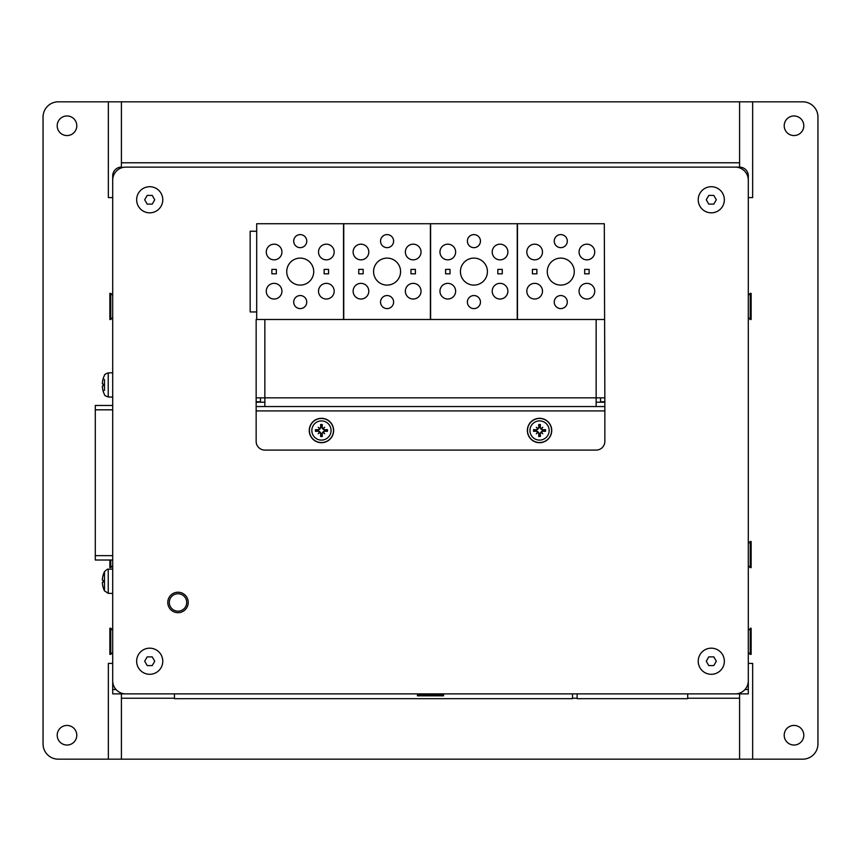 <?xml version="1.0" encoding="UTF-8"?>
<svg xmlns="http://www.w3.org/2000/svg" width="861" height="861" viewBox="0 0 861 861"><rect width="100%" height="100%" fill="white"/><g stroke="black" fill="none" stroke-linecap="round" stroke-linejoin="round"><path stroke-width="1.29" d="M121.412 162.772L121.412 167.12A8.707 8.707 0 0 0 112.705 175.827L112.705 689.521L116.031 689.521L112.705 689.521L112.705 693.88L748.295 693.88L748.295 689.521L744.969 689.521L748.295 689.521L748.295 175.827A8.707 8.707 0 0 0 739.588 167.12L739.588 162.772L121.412 162.772L121.412 101.824L58.29 101.824A15.24 15.24 0 0 0 43.05 117.053L43.05 743.947A15.24 15.24 0 0 0 58.29 759.176L121.412 759.176L121.412 698.228L174.439 698.228M817.95 117.053L817.95 743.947L817.95 117.053A15.24 15.24 0 0 0 802.71 101.824L739.588 101.824L739.588 162.772M739.588 101.824L121.412 101.824M739.588 167.12L199.774 167.12M748.295 175.827L748.295 254.189M178.001 611.17A8.707 8.707 0 0 1 170.467 598.104A8.707 8.707 0 0 1 185.546 598.104A8.707 8.707 0 0 1 178.001 611.17M125.76 693.88A13.055 13.055 0 0 1 112.705 680.814L112.705 180.186A13.055 13.055 0 0 1 125.76 167.12L735.24 167.12A13.055 13.055 0 0 1 748.295 180.186L748.295 680.814A13.055 13.055 0 0 1 735.24 693.88L125.76 693.88M178.001 612.688A10.235 10.235 0 0 1 167.777 602.463A10.235 10.235 0 0 1 178.001 592.228A10.235 10.235 0 0 1 188.236 602.463A10.235 10.235 0 0 1 178.001 612.688M596.146 402.205L604.852 402.205L604.852 441.381A8.707 8.707 0 0 1 596.146 450.088L264.854 450.088A8.707 8.707 0 0 1 256.147 441.381L256.147 402.205L264.854 402.205M604.852 406.553L596.146 406.553L596.146 397.847L604.852 397.847L604.304 223.72L517.246 223.72L517.246 319.485L604.304 319.485M256.696 319.485L256.696 223.72L343.754 223.72L343.754 319.485L256.147 319.485L256.147 397.847L264.854 397.847L264.854 406.553L256.147 406.553M600.504 397.847L600.504 401.764L604.852 401.764L604.852 397.847M260.496 397.847L260.496 401.764L256.147 401.764L256.147 397.847M596.146 406.553L264.854 406.553M121.412 693.88L121.412 698.228M121.412 759.176L739.588 759.176L739.588 693.88M739.588 759.176L802.71 759.176A15.24 15.24 0 0 0 817.95 743.947M752.654 101.824L752.654 197.599L748.295 197.599M748.295 663.4L752.654 663.4L752.654 759.176L802.71 759.176M794.003 725.436A9.794 9.794 0 0 1 802.484 740.137A9.794 9.794 0 0 1 785.523 740.137A9.794 9.794 0 0 1 794.003 725.436M794.003 115.966A9.794 9.794 0 0 1 802.484 130.657A9.794 9.794 0 0 1 785.523 130.657A9.794 9.794 0 0 1 794.003 115.966M43.05 117.053L43.05 743.947M108.346 759.176L108.346 663.4L112.705 663.4M112.705 197.599L108.346 197.599L108.346 101.824L58.29 101.824M66.997 135.564A9.794 9.794 0 0 1 58.516 120.863A9.794 9.794 0 0 1 75.477 120.863A9.794 9.794 0 0 1 66.997 135.564M66.997 745.034A9.794 9.794 0 0 1 58.516 730.343A9.794 9.794 0 0 1 75.477 730.343A9.794 9.794 0 0 1 66.997 745.034M169.294 602.463A8.707 8.707 0 0 1 178.001 593.756A8.707 8.707 0 0 1 186.708 602.463A8.707 8.707 0 0 1 178.001 611.17A8.707 8.707 0 0 1 169.294 602.463M110.746 560.016L110.746 567.636L112.705 565.677M109.874 560.016L109.874 567.636L110.746 567.636M112.705 295.323L110.746 293.364L110.746 319.485L112.705 317.526M110.746 293.364L109.874 293.364L109.874 319.485L110.746 319.485M110.746 654.371L109.874 654.371L109.874 628.25L112.705 630.209L110.746 628.25L110.746 654.371L112.705 652.412M748.295 565.677L750.254 567.636L750.254 541.515L748.295 543.474M750.254 567.636L751.126 567.636L751.126 541.515L750.254 541.515M748.295 317.526L750.254 319.485L750.254 293.364L748.295 295.323M750.254 319.485L751.126 319.485L751.126 293.364L750.254 293.364M748.295 652.412L750.254 654.371L750.254 628.25L751.126 628.25L748.295 630.209M750.254 654.371L751.126 654.371L751.126 628.25L750.254 628.25M500.047 259.85A7.835 7.835 0 0 0 506.828 248.097A7.835 7.835 0 0 0 493.256 248.097A7.835 7.835 0 0 0 500.047 259.85M517.461 319.485L517.461 223.72L430.392 223.72L430.392 319.485L517.461 319.485M473.927 308.604A6.533 6.533 0 0 0 479.577 298.81A6.533 6.533 0 0 0 468.266 298.81A6.533 6.533 0 0 0 473.927 308.604M473.927 285.099A13.496 13.496 0 0 0 485.615 264.854A13.496 13.496 0 0 0 462.239 264.854A13.496 13.496 0 0 0 473.927 285.099M450.023 273.82L450.023 269.385L445.589 269.385L445.589 273.82L450.023 273.82M502.264 269.385L497.83 269.385L497.83 273.82L502.264 273.82L502.264 269.385M447.806 259.85A7.835 7.835 0 0 0 454.586 248.097A7.835 7.835 0 0 0 441.015 248.097A7.835 7.835 0 0 0 447.806 259.85M447.806 299.025A7.835 7.835 0 0 0 454.586 287.273A7.835 7.835 0 0 0 441.015 287.273A7.835 7.835 0 0 0 447.806 299.025M500.047 299.025A7.835 7.835 0 0 0 506.828 287.273A7.835 7.835 0 0 0 493.256 287.273A7.835 7.835 0 0 0 500.047 299.025M473.927 247.656A6.533 6.533 0 0 0 479.577 237.862A6.533 6.533 0 0 0 468.266 237.862A6.533 6.533 0 0 0 473.927 247.656M586.89 259.85A7.835 7.835 0 0 0 593.681 248.097A7.835 7.835 0 0 0 580.11 248.097A7.835 7.835 0 0 0 586.89 259.85M560.769 308.604A6.533 6.533 0 0 0 566.43 298.81A6.533 6.533 0 0 0 555.119 298.81A6.533 6.533 0 0 0 560.769 308.604M560.769 285.099A13.496 13.496 0 0 0 572.457 264.854A13.496 13.496 0 0 0 549.092 264.854A13.496 13.496 0 0 0 560.769 285.099M536.877 273.82L536.877 269.385L532.432 269.385L532.432 273.82L536.877 273.82M589.118 269.385L584.673 269.385L584.673 273.82L589.118 273.82L589.118 269.385M534.659 259.85A7.835 7.835 0 0 0 541.44 248.097A7.835 7.835 0 0 0 527.868 248.097A7.835 7.835 0 0 0 534.659 259.85M534.659 299.025A7.835 7.835 0 0 0 541.44 287.273A7.835 7.835 0 0 0 527.868 287.273A7.835 7.835 0 0 0 534.659 299.025M586.89 299.025A7.835 7.835 0 0 0 593.681 287.273A7.835 7.835 0 0 0 580.11 287.273A7.835 7.835 0 0 0 586.89 299.025M560.769 247.656A6.533 6.533 0 0 0 566.43 237.862A6.533 6.533 0 0 0 555.119 237.862A6.533 6.533 0 0 0 560.769 247.656M413.194 259.85A7.835 7.835 0 0 0 419.985 248.097A7.835 7.835 0 0 0 406.414 248.097A7.835 7.835 0 0 0 413.194 259.85M430.608 319.485L430.608 223.72L343.539 223.72L343.539 319.485L430.608 319.485M387.073 308.604A6.533 6.533 0 0 0 392.734 298.81A6.533 6.533 0 0 0 381.423 298.81A6.533 6.533 0 0 0 387.073 308.604M387.073 285.099A13.496 13.496 0 0 0 398.761 264.854A13.496 13.496 0 0 0 375.385 264.854A13.496 13.496 0 0 0 387.073 285.099M363.17 273.82L363.17 269.385L358.736 269.385L358.736 273.82L363.17 273.82M415.411 269.385L410.977 269.385L410.977 273.82L415.411 273.82L415.411 269.385M360.953 259.85A7.835 7.835 0 0 0 367.744 248.097A7.835 7.835 0 0 0 354.172 248.097A7.835 7.835 0 0 0 360.953 259.85M360.953 299.025A7.835 7.835 0 0 0 367.744 287.273A7.835 7.835 0 0 0 354.172 287.273A7.835 7.835 0 0 0 360.953 299.025M413.194 299.025A7.835 7.835 0 0 0 419.985 287.273A7.835 7.835 0 0 0 406.414 287.273A7.835 7.835 0 0 0 413.194 299.025M387.073 247.656A6.533 6.533 0 0 0 392.734 237.862A6.533 6.533 0 0 0 381.423 237.862A6.533 6.533 0 0 0 387.073 247.656M326.341 259.85A7.835 7.835 0 0 0 333.132 248.097A7.835 7.835 0 0 0 319.56 248.097A7.835 7.835 0 0 0 326.341 259.85M300.231 308.604A6.533 6.533 0 0 0 305.881 298.81A6.533 6.533 0 0 0 294.57 298.81A6.533 6.533 0 0 0 300.231 308.604M300.231 285.099A13.496 13.496 0 0 0 311.908 264.854A13.496 13.496 0 0 0 288.543 264.854A13.496 13.496 0 0 0 300.231 285.099M276.327 273.82L276.327 269.385L271.882 269.385L271.882 273.82L276.327 273.82M328.568 269.385L324.123 269.385L324.123 273.82L328.568 273.82L328.568 269.385M274.11 259.85A7.835 7.835 0 0 0 280.89 248.097A7.835 7.835 0 0 0 267.319 248.097A7.835 7.835 0 0 0 274.11 259.85M274.11 299.025A7.835 7.835 0 0 0 280.89 287.273A7.835 7.835 0 0 0 267.319 287.273A7.835 7.835 0 0 0 274.11 299.025M326.341 299.025A7.835 7.835 0 0 0 333.132 287.273A7.835 7.835 0 0 0 319.56 287.273A7.835 7.835 0 0 0 326.341 299.025M300.231 247.656A6.533 6.533 0 0 0 305.881 237.862A6.533 6.533 0 0 0 294.57 237.862A6.533 6.533 0 0 0 300.231 247.656M256.696 311.962L250.164 311.962L250.164 231.243L256.696 231.243M572.511 693.88L572.511 698.669L174.439 698.669L174.439 693.88M687.702 693.88L687.702 698.669L577.118 698.669L577.118 693.88M112.705 405.466L95.291 405.466L95.291 560.016L112.705 560.016M706.268 661.226L708.775 656.878L713.801 656.878L716.32 661.226L713.801 665.585L708.775 665.585L706.268 661.226M711.294 674.292A13.055 13.055 0 0 1 698.228 661.226A13.055 13.055 0 0 1 711.294 648.172A13.055 13.055 0 0 1 724.349 661.226A13.055 13.055 0 0 1 711.294 674.292M144.68 199.774L147.199 195.415L152.225 195.415L154.732 199.774L152.225 204.122L147.199 204.122L144.68 199.774M149.706 212.828A13.055 13.055 0 0 1 136.651 199.774A13.055 13.055 0 0 1 149.706 186.708A13.055 13.055 0 0 1 162.772 199.774A13.055 13.055 0 0 1 149.706 212.828M706.268 199.774L708.775 195.415L713.801 195.415L716.32 199.774L713.801 204.122L708.775 204.122L706.268 199.774M711.294 212.828A13.055 13.055 0 0 1 698.228 199.774A13.055 13.055 0 0 1 711.294 186.708A13.055 13.055 0 0 1 724.349 199.774A13.055 13.055 0 0 1 711.294 212.828M144.68 661.226L147.199 656.878L152.225 656.878L154.732 661.226L152.225 665.585L147.199 665.585L144.68 661.226M149.706 674.292A13.055 13.055 0 0 1 136.651 661.226A13.055 13.055 0 0 1 149.706 648.172A13.055 13.055 0 0 1 162.772 661.226A13.055 13.055 0 0 1 149.706 674.292M527.362 430.5A12.194 12.194 0 0 1 539.556 418.306A12.194 12.194 0 0 1 551.74 430.5A12.194 12.194 0 0 1 539.556 442.694A12.194 12.194 0 0 1 527.362 430.5M536.435 430.263A3.121 3.121 0 0 0 536.435 430.737L533.594 431.361A21.729 1.894 -3.5 0 0 536.597 431.232L538.825 433.46A21.729 1.894 93.5 0 0 538.695 436.452L539.32 433.621A3.121 3.121 0 0 0 539.782 433.621L542.538 430.726L545.508 431.361A6.016 6.016 0 0 0 545.508 429.639A21.729 1.894 176.5 0 0 542.505 429.768L540.277 427.54A21.729 1.894 -86.5 0 0 540.407 424.548L539.782 427.379A3.121 3.121 0 0 0 539.32 427.379L536.564 430.274L533.594 429.639A6.016 6.016 0 0 0 533.594 431.361M539.782 433.621L540.407 436.452A21.729 1.894 -93.5 0 0 540.277 433.46L542.505 431.232A21.729 1.894 3.5 0 0 545.508 431.361M538.695 436.452A6.016 6.016 0 0 0 540.407 436.452M542.667 430.737A3.121 3.121 0 0 0 542.667 430.263L545.508 429.639M539.32 427.379L538.695 424.548A21.729 1.894 86.5 0 0 538.825 427.54L536.597 429.768A21.729 1.894 -176.5 0 0 533.594 429.639M540.407 424.548A6.016 6.016 0 0 0 538.695 424.548M539.556 420.9A9.6 9.6 0 0 1 549.157 430.5A9.6 9.6 0 0 1 539.556 440.1A9.6 9.6 0 0 1 529.945 430.5A9.6 9.6 0 0 1 539.556 420.9M537.555 428.735A21.493 3.735 -131.7 0 1 536.306 427.25A21.493 3.735 41.7 0 1 537.791 428.498M541.321 428.498A21.493 3.735 -41.7 0 1 542.796 427.25A21.493 3.735 131.7 0 1 541.558 428.735M541.558 432.265A21.493 3.735 48.3 0 1 542.796 433.75A21.493 3.735 -138.3 0 1 541.321 432.502M537.791 432.502A21.493 3.735 138.3 0 1 536.306 433.75A21.493 3.735 -48.3 0 1 537.555 432.265M542.796 433.75L540.999 431.953M542.796 427.25L540.999 429.047L539.782 427.379M536.306 427.25L538.103 429.047M536.306 433.75L538.103 431.953L539.32 433.621M542.667 430.263L540.999 429.047M536.435 430.737L538.103 431.953M309.26 430.5A12.194 12.194 0 0 1 321.444 418.306A12.194 12.194 0 0 1 333.637 430.5A12.194 12.194 0 0 1 321.444 442.694A12.194 12.194 0 0 1 309.26 430.5M318.333 430.263A3.121 3.121 0 0 0 318.333 430.737L315.492 431.361A21.729 1.894 -3.5 0 0 318.495 431.232L320.722 433.46A21.729 1.894 93.5 0 0 320.593 436.452L321.218 433.621A3.121 3.121 0 0 0 321.68 433.621L324.436 430.726L327.406 431.361A6.016 6.016 0 0 0 327.406 429.639A21.729 1.894 176.5 0 0 324.403 429.768L322.175 427.54A21.729 1.894 -86.5 0 0 322.305 424.548L321.68 427.379A3.121 3.121 0 0 0 321.218 427.379L318.462 430.274L315.492 429.639A6.016 6.016 0 0 0 315.492 431.361M321.68 433.621L322.305 436.452A21.729 1.894 -93.5 0 0 322.175 433.46L324.403 431.232A21.729 1.894 3.5 0 0 327.406 431.361M320.593 436.452A6.016 6.016 0 0 0 322.305 436.452M324.565 430.737A3.121 3.121 0 0 0 324.565 430.263L327.406 429.639M321.218 427.379L320.593 424.548A21.729 1.894 86.5 0 0 320.722 427.54L318.495 429.768A21.729 1.894 -176.5 0 0 315.492 429.639M322.305 424.548A6.016 6.016 0 0 0 320.593 424.548M321.444 420.9A9.6 9.6 0 0 1 331.055 430.5A9.6 9.6 0 0 1 321.444 440.1A9.6 9.6 0 0 1 311.843 430.5A9.6 9.6 0 0 1 321.444 420.9M319.442 428.735A21.493 3.735 -131.7 0 1 318.204 427.25A21.493 3.735 41.7 0 1 319.679 428.498M323.209 428.498A21.493 3.735 -41.7 0 1 324.694 427.25A21.493 3.735 131.7 0 1 323.445 428.735M323.445 432.265A21.493 3.735 48.3 0 1 324.694 433.75A21.493 3.735 -138.3 0 1 323.209 432.502M319.679 432.502A21.493 3.735 138.3 0 1 318.204 433.75A21.493 3.735 -48.3 0 1 319.442 432.265M324.694 433.75L322.897 431.953M324.694 427.25L322.897 429.047L321.68 427.379M318.204 427.25L320.001 429.047M318.204 433.75L320.001 431.953L321.218 433.621M324.565 430.263L322.897 429.047M318.333 430.737L320.001 431.953M418.532 693.88L417.445 694.967L443.555 694.967L442.468 693.88M417.445 694.967L417.445 695.839L443.555 695.839L443.555 694.967M103.223 391.281L103.223 391.281A21.751 21.654 -65 0 1 102.373 386.933L102.373 386.051A21.751 0.883 -5 0 1 103.223 385.793L103.223 384.081A21.751 0.883 -175 0 1 102.373 383.834L102.373 382.951A21.751 21.654 -115 0 1 103.223 378.592L103.223 378.592M104.493 379.529L104.493 390.356M102.373 386.933A21.751 21.654 -65 0 0 103.202 391.228L103.406 390.894M102.373 383.834A21.751 0.883 -175 0 0 103.223 384.081L103.202 385.793A21.751 0.883 -5 0 0 102.373 386.051M103.202 378.657A21.751 21.654 -115 0 0 102.373 382.951M112.705 397.125L108.238 396.975L108.238 372.91C105.537 373.835 104.289 374.653 104.493 375.331A21.762 21.762 0 0 0 103.223 378.539L103.406 378.98M103.223 587.622L103.223 587.622A21.751 21.654 -65 0 1 102.373 583.274L102.373 582.38A21.751 0.883 -5 0 1 103.223 582.133L103.223 580.422A21.751 0.883 -175 0 1 102.373 580.174L102.373 579.281A21.751 21.654 -115 0 1 103.223 574.933L103.223 574.933M104.493 581.283L104.493 590.883L108.238 593.315L108.238 569.239C108.088 568.647 106.829 569.455 104.493 571.672L104.493 581.283M102.373 583.274A21.751 21.654 -65 0 0 103.202 587.568L103.406 587.234M103.406 575.32L103.202 574.987A21.751 21.654 -115 0 0 102.373 579.281M112.705 593.466L108.238 593.315M604.852 410.912L256.147 410.912M596.146 319.485L596.146 397.847L264.854 397.847L264.854 319.485M572.511 698.228L577.118 698.228M687.702 698.228L739.588 698.228M95.291 555.657L112.705 555.657M95.291 409.825L112.705 409.825M534.035 431.318A5.575 5.575 0 0 1 534.035 429.682M540.364 436.021A5.575 5.575 0 0 1 538.738 436.021M545.067 429.682A5.575 5.575 0 0 1 545.067 431.318M538.738 424.979A5.575 5.575 0 0 1 540.364 424.979M527.513 430.5A12.032 12.032 0 0 0 539.556 442.532A12.032 12.032 0 0 0 551.589 430.5A12.032 12.032 0 0 0 539.556 418.468A12.032 12.032 0 0 0 527.513 430.5M315.933 431.318A5.575 5.575 0 0 1 315.933 429.682M322.262 436.021A5.575 5.575 0 0 1 320.636 436.021M326.965 429.682A5.575 5.575 0 0 1 326.965 431.318M320.636 424.979A5.575 5.575 0 0 1 322.262 424.979M309.411 430.5A12.032 12.032 0 0 0 321.444 442.532A12.032 12.032 0 0 0 333.487 430.5A12.032 12.032 0 0 0 321.444 418.468A12.032 12.032 0 0 0 309.411 430.5M109.874 628.25L110.746 628.25M108.238 396.975C105.537 396.038 104.289 395.231 104.493 394.542A21.762 21.762 0 0 1 103.223 391.335L103.202 391.228M108.238 372.91L112.705 372.748M104.493 571.672A21.762 21.762 0 0 0 103.223 574.879L103.202 574.987M104.493 590.883A21.762 21.762 0 0 1 103.223 587.676L103.202 587.568M103.202 580.422L103.202 582.133M108.238 569.239L112.705 569.089"/></g></svg>
